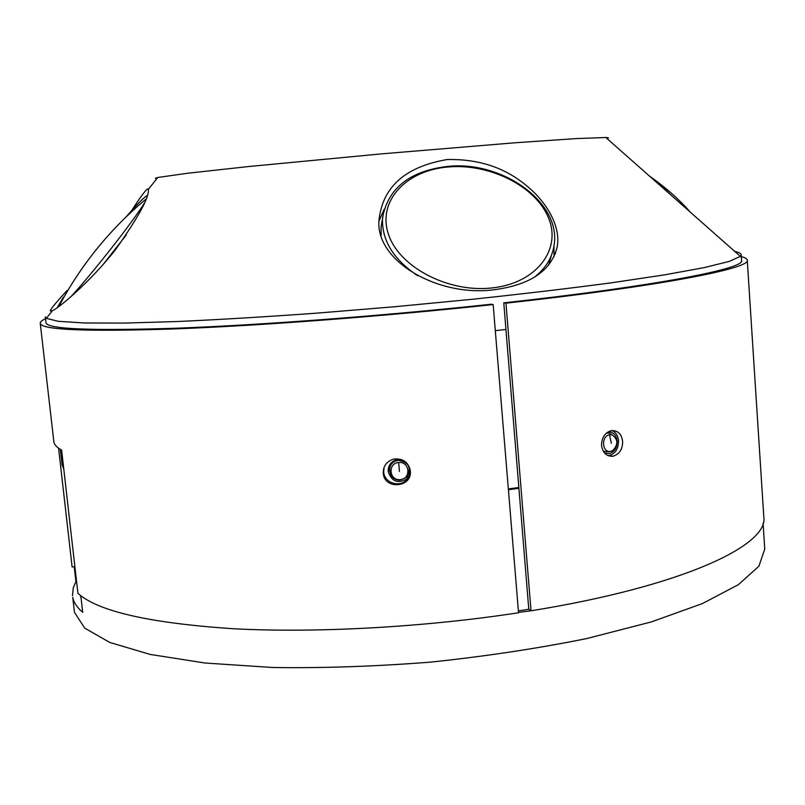 <?xml version="1.0" encoding="UTF-8"?>
<svg xmlns="http://www.w3.org/2000/svg" width="805" height="805" viewBox="0 0 805 805"><rect width="100%" height="100%" fill="white"/><g stroke="black" fill="none" stroke-linecap="round" stroke-linejoin="round"><path stroke-width="1.21" d="M518.511 612.394L531.018 610.794C682.479 586.422 768.946 545.227 763.804 516.921L747.261 260.156C751.216 268.226 661.438 286.097 505.953 303.173L531.018 610.794M763.08 523.19L764.75 549.02L758.904 566.207L738.386 584.661L702.433 603.569L651.346 621.913L586.795 638.546C537.971 648.428 486.079 656.266 431.108 662.072C375.925 666.429 323.127 668.241 272.724 667.496L205.074 663.028L150.082 654.405L109.772 642.45L84.726 628.121L74.463 612.343L72.752 597.38C73.778 602.522 77.099 607.513 82.714 612.333L80.822 595.71M40.25 323.258L53.915 442.277C54.609 445.024 57.185 447.62 61.623 450.086L77.904 593.305C97.868 611.327 149.599 623.14 233.118 628.715C315.59 633.173 423.42 627.337 518.541 612.766L493.153 304.572C383.401 316.395 258.767 325.794 172.874 328.983C86.91 331.72 42.745 329.959 40.371 323.691L40.25 323.258C40.149 321.879 41.89 320.37 45.483 318.74M72.5 595.75L73.265 587.801L75.368 582.8L76.586 581.703M80.369 595.358L81.114 598.236M74.221 566.75L75.932 581.794M74.875 566.68L72.108 566.972L58.574 448.174M741.314 256.634C745.148 257.61 747.131 258.777 747.261 260.156M622.637 441.392C621.561 433.915 617.817 430.333 611.408 430.625C604.907 432.627 601.627 437.578 601.546 445.457C602.693 452.833 606.457 456.445 612.826 456.274C619.357 454.342 622.627 449.381 622.637 441.392M410.309 470.834L410.127 469.567C407.702 461.597 402.208 458.115 393.655 459.112C386.601 461.376 383.14 466.045 383.291 473.099C384.025 490.074 412.613 487.679 410.309 470.834M63.786 469.124L62.126 464.938L60.345 449.351M388.604 467.343L389.59 471.317M409.161 472.887L410.248 470.814M495.306 330.664L505.943 329.456L518.913 488.293L508.408 489.752M508.337 488.947L518.843 487.478M518.39 610.904L528.784 609.264L518.913 488.293M734.734 251.412C738.899 252.317 741.053 253.444 741.194 254.793L740.379 256.393L729.209 261.424L704.194 267.612L664.92 274.807L611.991 282.736C570.443 288.271 524.286 293.745 473.531 299.158L395.094 306.705L316.576 313.165C265.66 316.828 219.262 319.615 177.392 321.527L123.89 323.097L83.972 322.966L58.252 321.306L46.368 318.337L45.281 316.898L46.076 323.097C48.803 329.215 92.444 330.915 177.009 328.199C261.444 325.029 383.572 315.822 491.221 304.23L493.153 304.572M530.565 610.492L528.784 609.264M505.943 329.456L503.779 302.861L505.953 303.173M503.779 302.861C656.769 286.067 745.45 268.457 741.566 260.508L741.194 254.793M67.318 290.283C56.803 301.583 51.128 308.416 50.292 310.77L52.285 310.851C59.479 307.57 91.116 280.955 115.598 249.55C138.46 217.139 149.368 197.165 148.341 189.618L147.617 188.863C145.242 190.443 139.949 197.668 131.728 210.528M606.96 138.52C609.164 137.957 608.781 137.615 605.813 137.504L576.33 138.581L514.787 142.797L381.459 153.876L248.282 166.575L186.951 173.327L157.76 177.492L155.355 178.247L156.804 178.7M447.208 159.531C406.485 166.494 383.864 185.784 379.356 217.38C372.333 259.381 436.813 297.528 494.421 289.709C530.616 284.849 551.556 270.48 557.241 246.622C561.145 225.42 545.176 199.992 524.91 184.415C503.86 167.219 477.959 158.917 447.208 159.531M554.001 245.666L554.021 256.725M379.175 220.64L384.076 209.461M604.414 452.883L608.932 453.658C614.376 452.118 617.123 447.922 617.173 441.07C616.268 434.891 613.249 431.822 608.107 431.872M612.072 430.534C615.835 432.285 617.999 435.706 618.542 440.798C618.482 448.858 615.272 453.789 608.922 455.6L608.137 455.68M401.232 459.504L395.798 459.967C390.576 462.09 388.04 465.944 388.181 471.519C391.633 481.692 398.022 484.077 407.36 478.673L408.306 477.667C402.45 488.373 384.277 484.177 383.703 471.871L384.106 467.323M410.228 470.13L408.306 477.667M390.324 463.911L390.606 465.652M400.407 480.001C389.278 481.471 385.313 464.274 396.03 460.903L398.636 460.319C409.302 462.553 411.848 468.269 406.273 477.476L400.407 480.001M398.686 462.513C409.785 461.164 411.385 479.086 400.226 479.609C389.137 480.967 387.507 463.056 398.686 462.513L399.431 471.428M609.526 434.77L612.132 434.901C618.089 439.158 618.371 444.33 612.987 450.428L610.764 451.343C602.09 453.457 600.772 436.018 609.526 434.77L611.307 443.243M608.932 451.847L603.297 451.263M606.477 433.04L609.506 433.191L612.424 434.992M102.648 265.117L126.305 234.929M147.164 195.615C144.457 196.843 137.373 203.997 125.912 217.088M63.364 297.206L57.165 307.782M70.81 296.824C92.162 273.811 133.811 220.661 144.286 203.172M690.318 212.168C679.179 199.409 665.564 187.384 649.494 176.094L671.984 193.764M381.983 221.425L381.117 227.111L381.147 235.452M548.547 265.268L551.204 256.231M534.097 277.453C544.995 269.011 551.556 258.858 553.77 247.004C563.007 203.313 502.612 160.356 447.681 166.414C409.856 170.922 388.151 188.008 382.566 217.672C381.409 239.779 393.102 259.13 417.664 275.733M384.116 209.31L381.117 227.111L381.077 235.191M448.154 166.977C406.575 170.288 377.615 200.435 388.181 233.38C398.073 266.364 447.64 292.99 491.905 287.949C536.341 283.38 561.89 249.6 548.507 217.944C535.748 186.197 489.591 163.214 448.154 166.977M157.76 177.492L148.311 189.437M52.285 310.851L46.368 318.337M605.813 137.504L740.379 256.393M50.292 310.77L51.037 311.344M145.936 199.127C109.792 229.365 80.742 265.187 58.785 306.604M555.118 254.199L557.241 246.622M604.444 452.893L608.932 453.658M608.922 455.6L612.826 456.274M407.491 476.168L407.36 478.673M396.03 460.903L396.12 459.866M612.132 434.901L609.506 433.191"/></g></svg>

